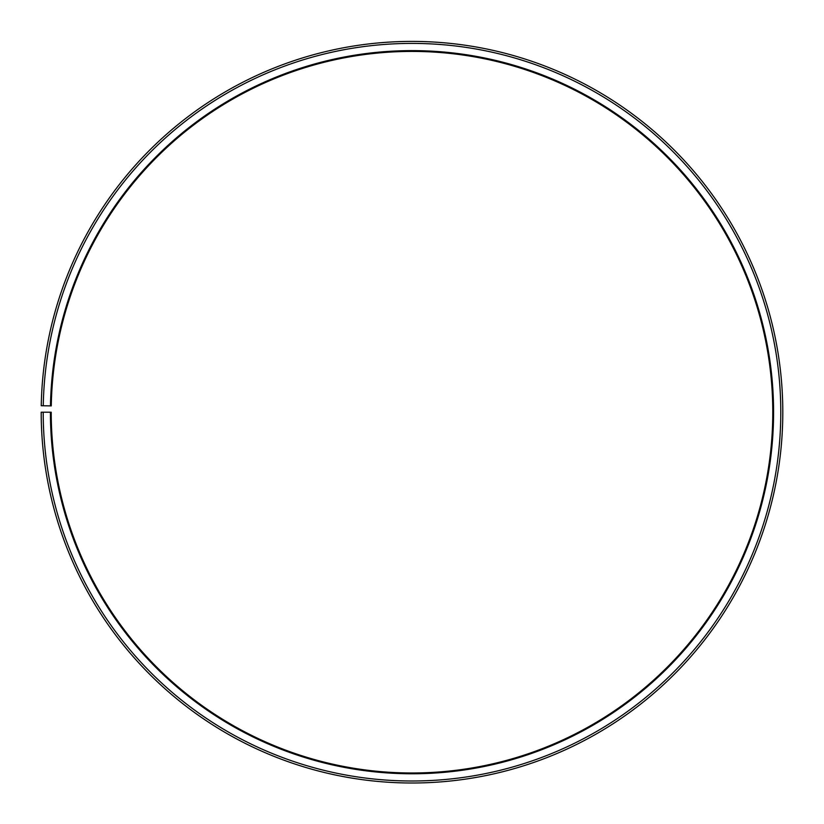 <?xml version="1.0" encoding="UTF-8"?>
<svg xmlns="http://www.w3.org/2000/svg" width="824" height="824" viewBox="0 0 824 824"><rect width="100%" height="100%" fill="white"/><g stroke="black" fill="none" stroke-linecap="round" stroke-linejoin="round"><path stroke-width="1.24" d="M772.778 412.206A360.778 360.778 0 0 0 415.152 51.438A360.778 360.778 0 0 0 51.273 405.902L50.47 405.892A361.582 361.582 0 0 1 415.152 50.635A361.582 361.582 0 0 1 773.582 412.206A361.582 361.582 0 0 1 412 773.777A361.582 361.582 0 0 1 50.419 412.206L51.222 412.206A360.778 360.778 0 0 0 412 772.984A360.778 360.778 0 0 0 772.778 412.206M43.26 405.769L41.252 405.727A370.8 370.8 0 0 1 415.234 41.416A370.8 370.8 0 0 1 782.8 412.206A370.8 370.8 0 0 1 412 783.006A370.8 370.8 0 0 1 41.2 412.206L43.209 412.206A368.792 368.792 0 0 0 412 780.998A368.792 368.792 0 0 0 780.791 412.206A368.792 368.792 0 0 0 415.214 43.425A368.792 368.792 0 0 0 43.26 405.769L50.47 405.892M43.209 412.206L50.419 412.206"/></g></svg>
